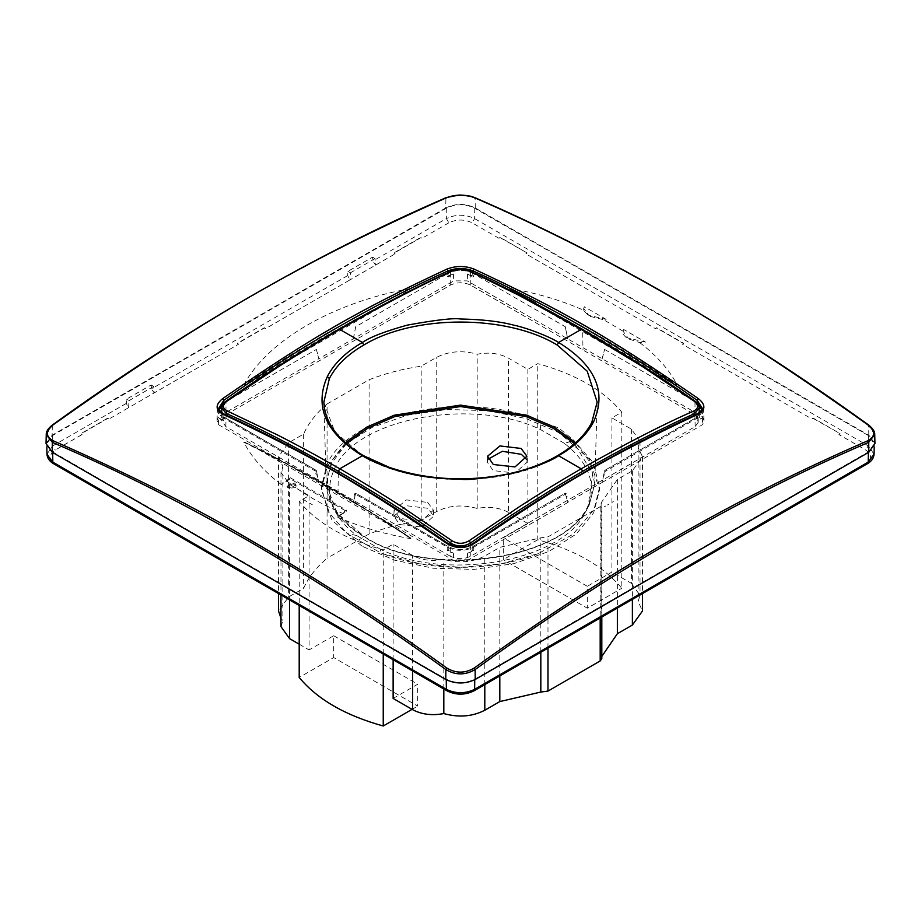 <?xml version="1.0" encoding="UTF-8"?>
<svg xmlns="http://www.w3.org/2000/svg" width="921" height="921" viewBox="0 0 921 921"><rect width="100%" height="100%" fill="white"/><g stroke="black" fill="none" stroke-linecap="round" stroke-linejoin="round"><path stroke-width="0.69" stroke-dasharray="4.61 3.45" d="M558.61 455.757L557.136 456.574C573.507 447.042 585.008 435.852 591.639 422.992L591.789 422.428M557.136 456.574C506.815 487.163 414.185 487.163 363.864 456.574L362.39 455.757M346.446 443.703L332.654 461.812C319.863 490.697 331.076 516.048 366.282 537.864C431.914 579.344 565.195 559.703 588.346 505.134L592.629 473.578L574.554 443.703M218.841 409.246L218.3 416.81L217.045 420.506L218.3 424.593L318.827 482.627L316.352 470.447L223.861 417.075L223.803 420.667L222.767 421.265L222.87 417.616L315.373 471.022L316.352 470.447L315.373 471.022L316.156 475.178L317.192 474.58L318.827 482.627M223.803 420.667L218.657 417.697L218.3 424.593M218.657 417.697L222.767 421.265M221.88 407.646L223.803 406.529L223.861 402.845L222.87 402.281L217.379 409.764L222.87 417.616L223.861 417.075M222.87 402.281L222.836 403.49M222.801 404.676L222.111 406.322M223.861 402.845L316.352 349.45L318.827 358.776L218.3 416.81M222.767 405.931L223.803 406.529M450.196 556.169L225.864 426.642L221.593 420.598L225.864 414.749L450.196 285.234C457.069 281.964 463.931 281.964 470.804 285.234L695.136 414.749L699.407 420.598L695.136 426.642L470.804 556.169C463.931 559.427 457.069 559.427 450.196 556.169L450.369 544.944M448.205 546.59L447.215 547.143L447.215 550.85L453.408 553.222L448.262 550.251L448.205 546.59L355.713 493.196L353.399 502.406L318.988 482.535M353.399 502.406L453.765 560.532L467.235 560.532L567.762 502.498L565.287 493.172L472.795 546.59L472.738 550.251L467.592 553.222L467.235 560.532M697.139 417.075L698.13 417.616L698.233 421.265L702.343 417.697L697.197 420.667L697.139 417.075L604.648 470.47L602.012 482.535L567.601 502.406M602.012 482.535L702.7 424.593L703.955 420.506L702.7 416.81L467.235 280.87L453.765 280.87L318.827 358.776M316.352 349.45L318.988 358.868M353.399 338.997L355.713 326.725L448.205 273.33L448.262 276.945L453.408 273.974L453.765 280.87M695.136 414.749L694.941 401.729L699.131 407.945M693.847 400.911L694.941 401.729C669.026 383.228 624.565 354.343 582.671 330.248L582.97 349.992M469.169 271.2L470.608 272.213C496.108 283.357 542.354 306.854 582.671 330.248L581.197 329.43M470.804 285.234L470.608 272.213C463.931 269.519 457.196 269.531 450.392 272.259C420.54 285.498 383.182 304.828 338.329 330.248C297.195 353.883 252.296 383.217 226.059 401.775L225.864 414.749M221.857 407.945L227.153 400.957M467.592 553.222L473.785 550.85L473.785 547.143C464.932 551.391 456.068 551.391 447.215 547.143L354.723 493.737L355.713 493.196L354.723 493.737L353.837 496.937L354.873 496.338L353.238 502.498M317.192 474.58L316.352 470.47L223.861 417.052L218.818 409.166M353.238 338.905L355.713 326.725M453.408 273.974L447.215 276.346L447.215 272.754C456.079 268.61 464.932 268.61 473.785 272.754L473.785 276.346L467.592 273.974L467.235 280.87M467.592 273.974L472.738 276.945L472.795 273.33L565.287 326.725L567.762 338.905M565.287 326.725L567.601 338.997M602.173 358.776L604.648 349.45L602.012 358.868M702.136 409.385L702.7 416.81M604.648 349.45L697.139 402.845L697.197 406.529L699.12 407.646M702.343 417.697L702.7 424.593M698.889 406.334L698.199 404.653M698.164 403.49L698.13 402.281L697.139 402.845M697.139 417.052L702.228 410.121L702.286 408.302L697.22 414.554L697.139 417.052L604.648 470.447L603.808 474.58L604.844 475.178L605.627 471.022L604.648 470.47L605.627 471.022L698.13 417.616L703.621 409.764L698.13 402.281M603.808 474.58L602.173 482.627M472.795 546.59L473.785 547.143L566.277 493.737L565.287 493.172L566.277 493.737L567.163 496.937L566.127 496.338L567.762 502.498M566.127 496.338L565.287 493.196L472.795 546.579C464.598 550.505 456.402 550.505 448.205 546.579L355.713 493.172L354.873 496.338M453.408 553.222L453.765 560.532M222.571 414.024L223.78 414.554L218.714 408.302L218.772 410.121M472.795 272.443L472.795 273.33C464.598 269.485 456.402 269.485 448.205 273.33L448.205 272.501M450.196 285.234L450.392 272.259L451.82 271.246M448.262 276.945L447.215 276.346M447.215 272.754L448.205 273.33M473.785 276.346L472.738 276.945M472.795 273.33L473.785 272.754M697.197 406.529L698.233 405.931M698.233 421.265L697.197 420.667M472.738 550.251L473.785 550.85M447.215 550.85L448.262 550.251M702.228 410.121L702.182 409.166M223.861 417.052L223.78 414.554C298.45 448.343 373.258 491.538 448.205 544.115L447.203 543.712M473.797 543.712L472.795 544.115C464.552 548.893 456.356 548.893 448.205 544.115L448.205 546.579M472.795 546.579L472.795 544.115C547.753 491.526 622.55 448.343 697.22 414.554L698.429 414.024M46.246 434.574L52.313 425.479C183.797 330.662 314.982 254.91 445.891 198.245L446.846 197.566M874.95 443.554L868.837 435.184L475.259 207.95C465.416 203.288 455.584 203.288 445.741 207.95L445.891 198.245C455.734 194.665 465.473 194.665 475.109 198.245L474.154 197.566M475.259 207.95L475.109 198.245C606.018 254.91 737.203 330.651 868.687 425.479L867.973 424.938M868.837 435.184L868.687 425.479L874.754 434.574M323.858 402.201L334.714 431.627L363.864 456.574M345.363 442.748L331.652 460.811L326.241 483.951L336.879 512.905L365.545 537.461C431.696 579.263 566.024 559.461 589.348 504.466L594.759 483.951L597.153 402.109L591.639 422.992M445.741 207.95L52.163 435.184L46.05 443.554M868.342 435.472L474.764 208.238C465.255 203.725 455.745 203.725 446.236 208.238L52.658 435.472L46.741 443.853L52.658 451.946L446.236 679.18C455.745 683.693 465.255 683.693 474.764 679.18L868.342 451.946L874.259 443.853L868.342 435.472L868.192 445.833L474.614 218.599C465.209 214.133 455.791 214.133 446.386 218.599L446.236 208.238M151.148 384.966L153.669 386.417L154.175 392.945L151.505 388.846L151.148 384.966L126.545 399.161L126.304 403.41L128.549 407.738L109 419.02L107.872 418.053L80.944 433.607L82.073 434.574L55.272 450.047C48.882 454.525 48.882 459.015 55.272 463.505L82.073 478.978L80.944 479.311L107.872 494.853L109 494.519L238.597 569.339L237.468 569.673L264.396 585.226L265.524 584.893L395.121 659.712L393.992 660.046L448.849 690.727C456.62 694.422 464.38 694.422 472.151 690.727L527.008 660.046L525.879 659.712L655.476 584.893L656.604 585.226L683.532 569.673L682.403 569.339L812 494.519L813.128 494.853L840.056 479.311L838.927 478.978L865.728 463.505C872.118 459.015 872.118 454.525 865.728 450.047L838.927 434.574L840.056 433.607L813.128 418.053L812 419.02L682.403 344.201L683.532 343.234L656.604 327.692L655.476 328.659L525.879 253.839L527.008 252.872L500.08 237.33L498.963 238.286L500.08 237.33M372.533 257.143L375.054 258.605L375.572 265.121L372.901 261.034L372.533 257.143L347.931 271.35L347.689 275.586L349.934 279.915L265.524 328.659L264.396 327.692L237.468 343.234L238.597 344.201L128.549 407.738L129.067 400.623L126.545 399.161M427.678 502.417L433.434 510.176L421.519 520.895L399.852 518.488L394.084 510.176L406.46 499.907L427.678 502.417M474.764 208.238L474.614 218.599L472.151 222.813C464.38 219.129 456.62 219.129 448.849 222.813L446.386 218.599L372.901 261.034M153.669 386.417L129.067 400.623M347.931 271.35L350.452 272.8L349.934 279.915L395.121 253.839L393.992 252.872L420.92 237.33L422.037 238.286L420.92 237.641L393.992 253.183L395.121 253.839M375.054 258.605L350.452 272.8M427.862 508.288L406.368 505.733L393.831 516.14L399.668 524.556L421.622 526.996L433.687 516.14L427.862 508.288M488.118 459.188L487.313 462.169L493.138 470.596L515.092 473.026L527.169 462.169L526.351 459.188M813.128 418.053L812 419.02M813.128 418.376L840.056 433.607M838.927 434.574L840.056 433.918M500.08 237.641L527.008 252.872M527.008 253.183L525.879 253.839M682.403 344.201L683.532 343.556L656.604 328.003L655.476 328.659M840.056 479.311L838.927 478.978M812 494.519L813.128 494.853M683.532 569.673L682.403 569.339M655.476 584.893L656.604 585.226M527.008 660.046L525.879 659.712M498.963 675.254L500.08 675.588M420.92 675.588L422.037 675.254M395.121 659.712L393.992 660.046M264.396 585.226L265.524 584.893M238.597 569.339L237.468 569.673M107.872 494.853L109 494.519M82.073 478.978L80.944 479.311M109 419.02L107.872 418.376L80.944 433.918L82.073 434.574M265.524 328.659L264.396 328.003L237.468 343.556L238.597 344.201M327.07 404.008L369.102 379.74C385.082 373.454 402.431 368.941 421.185 366.201L436.197 357.532C448.585 351.177 462.25 350.072 477.182 354.217C488.901 351.995 499.309 353.284 508.392 358.108L527.871 369.356L537.76 363.645C575.625 374.133 603.635 390.308 621.802 412.171L611.912 417.869L631.392 429.117L640.026 441.147L638.138 447.146L642.455 456.77L632.393 470.804L617.369 479.473L601.125 502.889L601.816 504.443L600.181 506.711L547.983 536.851L540.823 537.806L499.815 547.339L484.803 556.008C472.415 562.374 458.75 563.479 443.818 559.335C432.099 561.557 421.691 560.256 412.608 555.432L393.129 544.196L383.24 549.895C345.375 539.418 317.365 523.243 299.198 501.381L309.088 495.671L289.608 484.423L280.974 472.392L282.862 466.406L278.545 456.77L288.607 442.748L303.631 434.067C308.362 423.246 316.179 413.23 327.07 404.008L327.07 558.241C316.179 567.463 308.362 577.49 303.631 588.312L288.607 596.981L278.545 611.003M383.24 654.025L383.24 549.895M299.198 501.381L299.198 605.511M621.802 412.171L621.802 588.277C603.635 566.415 575.625 550.24 537.76 539.752L537.76 363.645M393.129 698.429L417.72 684.222L417.72 706.096L333.69 657.571L299.198 677.488M393.129 659.735L393.129 544.196M412.067 709.366L417.72 706.096M309.088 495.671L309.088 649.904L333.69 635.709L333.69 657.571M527.871 369.356L527.871 523.589L503.28 537.795L503.28 559.657L587.31 608.182L621.802 588.277M537.76 539.752L503.28 559.657M611.912 417.869L611.912 572.114L587.31 586.309L587.31 608.182M333.69 635.709L417.72 684.222M299.198 644.193L309.088 649.904M527.871 523.589L508.392 512.341L508.392 358.108M587.31 586.309L503.28 537.795M631.392 429.117L631.392 583.35L611.912 572.114M443.818 689L443.818 559.335M631.392 583.35L640.026 595.38L638.138 601.378L642.455 611.003M601.816 658.676L601.125 657.122L601.816 656.42M280.974 626.625L282.862 620.639L280.974 618.336M508.392 512.341C499.309 507.529 488.901 506.228 477.182 508.45C462.25 504.305 448.585 505.41 436.197 511.765L421.185 520.434C402.431 523.174 385.082 527.687 369.102 533.973L327.07 558.241M282.862 466.406L282.862 620.639M477.182 508.45L477.182 354.217M638.138 447.146L638.138 601.378M499.815 675.933L499.815 547.339M303.631 434.067L303.631 588.312M421.185 520.434L421.185 366.201M617.369 479.473L617.369 608.067M540.823 652.252L540.823 537.806M369.102 533.973L369.102 379.74M601.125 502.889L601.125 657.122M564.481 443.415L540.213 429.405C472.139 396.675 356.266 418.525 334.784 468.144C323.478 492.574 330.72 515.012 356.519 535.458L347.102 533.558L379.843 552.45L347.102 533.558L327.945 511.431L321.348 486.99L326.978 464.368C349.439 412.815 468.248 389.042 541.157 421.519L558.897 428.035L573.898 440.422L593.055 462.549L599.652 486.99L594.022 509.601L572.897 534.353L538.509 553.521L501.3 563.802L460.5 567.324L419.711 563.79L382.491 553.521L379.843 552.45L380.787 549.469C448.861 582.199 564.734 560.348 586.216 510.729C597.522 486.3 590.28 463.862 564.481 443.415L573.898 440.422M362.103 546.245L331.94 520.181L321.348 489.442L327.335 466.118L344.799 444.808L372.222 427.332L407.255 415.21L446.858 409.488L487.646 410.639L526.098 418.583L558.897 432.628L589.06 458.693L599.652 489.442L593.665 512.755L576.201 534.076L548.778 551.541L513.745 563.664L474.142 569.385L433.354 568.234L394.902 560.29L362.103 546.245M356.519 535.458L380.787 549.469M540.213 429.405L541.157 421.519M583.511 310.158L584.363 306.774L606.168 319.368L603.554 319.725L588.68 316.007L583.511 310.158C561.085 300.304 536.563 293.074 509.969 288.457C540.754 303.47 568.66 318.263 593.688 332.838C614.307 344.431 642.156 361.838 677.246 385.036L675.68 384.748L650.399 368.204L649.915 369.01L669.314 381.57L649.961 368.976L650.399 368.204L675.68 384.748L669.314 381.57M669.268 381.605L649.915 370.426L649.938 368.987M649.835 369.517L649.823 370.472L535.193 304.287L535.205 303.343C573.449 322.96 611.659 345.018 649.835 369.517L649.915 369.01M584.363 306.774L583.661 308.454L588.784 315.339L606.168 319.368M623.724 329.499L623.022 331.169L628.134 338.065L645.517 342.082L639.658 342.577L628.041 338.732C624.058 336.257 622.412 333.678 623.091 331.007L623.724 329.499L645.517 342.082M623.022 331.169L603.554 319.725M639.658 342.577C656.788 355.598 669.325 369.758 677.246 385.036M509.969 288.457L515.967 293.039L535.504 302.433L510.476 289.355L535.504 302.433L535.285 304.241L515.921 293.062L535.504 302.433L535.205 303.343M399.15 296.585L257.834 378.174C304.886 347.263 351.983 320.071 399.15 296.585L411.042 288.457L369.171 309.663L327.312 332.838L285.498 357.97L243.743 385.047C248.198 383.608 252.895 381.317 257.834 378.174M243.743 385.047C267.815 340.171 333.644 302.18 411.042 288.457M270.601 455.112L245.32 442.448L271.062 455.365M271.165 455.791L271.177 456.724L385.807 522.909L385.795 521.965C347.539 497.513 309.329 475.443 271.165 455.791L271.177 456.724M346.365 511.27L346.365 510.119L337.454 517.015L346.365 511.27L290.276 478.885L281.366 484.642L290.276 477.734L290.276 478.885M295.595 487.566L288.308 488.303L286.984 486.449L290.541 483.905L294.708 484.25L296.032 486.23L295.595 487.566C309.606 497.409 325.493 506.113 343.234 513.688M294.708 483.099L296.032 485.079L288.308 488.072L286.984 486.081L294.708 483.099M290.541 483.905L287.145 481.303M337.454 517.015C360.007 526.916 384.529 534.157 411.031 538.739C380.246 518.316 352.34 500.943 327.312 486.633C306.681 474.396 278.833 459.567 243.754 442.161C251.744 457.53 264.292 471.69 281.366 484.642M290.276 477.734L346.365 510.119M243.754 442.161L251.686 445.626M251.732 445.591L271.085 456.77M411.031 538.739L385.485 521.447L410.524 537.841L385.485 521.447L405.079 534.134L385.715 522.955L385.795 521.965M302.687 499.159L312.311 504.708M604.487 506.711L605.696 506.009L604.487 506.757M607.538 504.927L608.746 504.224L607.538 504.996M612.12 502.267L613.328 501.565L612.12 502.348M225.864 426.642L226.036 415.072M338.306 473.233L338.03 491.411M470.631 544.944L470.804 556.169M695.136 426.642L694.964 415.072M338.329 330.248L339.803 329.43M52.313 425.479L52.163 435.184M323.847 402.109L326.241 483.951C327.392 504.996 340.563 522.99 365.764 537.922C431.937 579.643 565.713 559.991 589.279 504.754L594.759 483.951L590.2 462.572L575.637 442.748M868.342 451.946L868.342 452.522M874.029 454.122L868.192 445.833L865.728 450.047M52.658 451.946L52.658 452.522M52.658 435.472L52.808 445.833L46.971 454.122M126.304 403.41L52.808 445.833L55.272 450.047M347.689 275.586L151.505 388.846M498.963 238.286L472.151 222.813M867.467 463.677L865.728 463.505M473.889 690.9L472.151 690.727M447.111 690.9L448.849 690.727M53.533 463.677L55.272 463.505M448.849 222.813L422.037 238.286M412.608 671.11L412.608 555.432M289.608 484.423L289.608 599.974M484.803 684.602L484.803 556.008M288.607 442.748L288.607 596.981M436.197 511.765L436.197 357.532M632.393 470.804L632.393 599.398M547.983 648.131L547.983 536.851M600.181 506.711L600.181 617.991M217.045 420.506L217.379 409.764M699.246 412.988L699.407 420.598M221.754 412.988L221.593 420.598M703.955 420.506L703.621 409.764M874.19 446.938L874.259 443.853M46.81 446.938L46.741 443.853M394.084 510.176L393.831 516.14M433.434 510.176L433.687 516.14M526.916 456.206L527.169 462.169M487.566 456.206L487.313 462.169M280.974 472.392L280.974 594.989M640.026 441.147L640.026 595.38M278.545 456.77L278.545 593.585M642.455 456.77L642.455 593.585M601.816 617.047L601.816 504.443M321.348 486.99L321.348 489.442M538.509 553.521C492.39 571.941 428.61 571.941 382.491 553.521M599.652 486.99L599.652 489.442M296.032 486.23L296.032 485.079M385.542 521.378C347.275 496.903 309.042 474.833 270.855 455.158"/><path stroke-width="1.38" d="M222.836 403.49L222.801 404.676M222.767 405.931L218.657 409.5M223.849 403.179L224.494 402.489M218.864 409.385L221.88 407.646M448.205 273.33L448.205 270.786C373.247 304.414 298.45 347.597 223.78 400.347L222.571 398.666C311.344 337.5 358.096 310.504 447.203 268.978L448.205 270.786C456.448 267.804 464.645 267.804 472.795 270.786L473.797 268.978C464.99 265.709 456.125 265.709 447.203 268.978M226.036 415.072L226.059 413.402C255.485 426.204 292.913 445.511 338.329 471.322L338.306 473.233M450.369 544.944L450.392 542.918C425.03 524.579 378.508 494.381 338.329 471.322L339.803 468.789C360.894 480.981 381.547 493.621 401.763 506.711L451.831 540.639L450.392 542.918C457.069 546.936 463.804 546.947 470.608 542.964L469.18 540.685C463.344 544.184 457.564 544.173 451.831 540.639M694.941 401.729L643.468 367.214L581.197 329.43L519.214 295.48L469.975 271.188C501.404 285.153 538.82 304.529 582.233 329.327C625.762 354.723 663.235 378.589 694.676 400.911C697.876 403.49 699.361 405.839 699.131 407.945L694.941 413.437C668.324 425.237 623.632 447.56 582.671 471.322C541.709 494.865 497.11 524.084 470.608 542.964L470.631 544.944M338.329 330.248L339.803 329.43L362.39 342.462C345.766 352.144 334.081 363.507 327.346 376.562C314.026 406.645 325.7 433.043 362.39 455.757L339.803 468.789C318.678 456.609 297.932 445.35 277.578 435.011L227.153 410.927L226.059 413.402L221.857 407.945L221.754 412.988M699.12 407.646L702.136 409.385M696.587 402.523L697.151 403.145M702.343 409.5L698.233 405.931M698.199 404.653L698.164 403.49M218.818 409.166L223.861 402.845L223.78 400.347L218.714 408.302C217.391 408.164 218.945 410.018 223.377 413.874C298.105 447.698 372.982 490.928 448.02 543.563L457.127 546.947C468.777 547.212 468.179 545.923 472.957 543.586C547.972 490.951 622.872 447.71 697.623 413.874C702.078 409.949 703.632 408.095 702.286 408.302L697.22 400.347C622.55 347.597 547.742 304.414 472.795 270.786L472.795 273.33M469.18 540.685L519.651 506.515C542.101 492.044 558.909 481.718 581.197 468.789L582.671 471.322M694.964 415.072L693.847 410.973C663.719 424.109 626.165 443.381 581.197 468.789L558.61 455.757C550.862 461.145 535.861 466.935 513.596 473.129C484.987 478.321 467.292 480.359 460.5 479.231C438.833 478.828 421.139 476.79 407.404 473.129C394.326 470.424 372.015 461.905 362.39 455.757L363.864 456.574M693.847 400.911C698.82 404.883 698.82 408.233 693.847 410.973M226.324 400.957C259.319 377.702 296.804 353.825 338.767 329.327C380.684 305.392 418.111 286.028 451.014 271.235L451.82 271.246C457.656 269.001 463.436 268.99 469.169 271.2M451.82 271.246C422.002 284.543 384.656 303.942 339.803 329.43C315.143 343.752 301.651 352.041 278.027 367.007L226.059 401.775M227.153 410.927C222.18 408.279 222.18 404.952 227.153 400.957M222.571 398.666C215.307 404.733 215.307 409.857 222.571 414.024L223.78 414.554L222.571 414.024C311.333 455.745 358.096 482.742 447.203 543.712C456.01 548.824 464.875 548.824 473.797 543.712L472.795 544.115L473.797 543.712C562.904 482.742 609.656 455.745 698.429 414.024C705.693 409.787 705.693 404.676 698.429 398.666L697.22 400.347L697.139 402.845L702.182 409.166M473.797 268.978C562.915 310.504 609.667 337.5 698.429 398.666M446.846 668.07C455.907 673.458 465.001 673.458 474.154 668.07C545.002 617.07 610.6 574.336 670.937 539.879C731.976 504.317 797.655 471.253 867.973 440.699C875.457 436.485 875.457 431.235 867.973 424.938C792.359 371.071 726.681 328.394 670.937 296.907C606.467 259.607 540.869 226.485 474.154 197.566C465.093 194.308 455.999 194.308 446.846 197.566C302.502 261.541 197.025 322.58 53.027 424.938C45.543 431.293 45.543 436.542 53.027 440.699C128.1 473.659 193.778 506.723 250.063 539.89C313.842 576.581 379.44 619.303 446.846 668.07L445.891 669.579L445.741 679.456C455.584 684.13 465.416 684.13 475.259 679.456L475.109 669.579C606.018 574.428 737.203 498.687 868.687 442.345L867.973 440.699M557.136 456.574L558.61 455.757C575.234 446.086 586.919 434.724 593.654 421.668C606.974 391.586 595.3 365.188 558.61 342.462L581.197 329.43L582.671 330.248L581.197 329.43M363.864 344.984L362.39 342.462C370.138 337.074 385.139 331.284 407.404 325.101C436.013 319.909 453.708 317.883 460.5 319C482.167 319.414 499.861 321.441 513.596 325.101C526.674 327.807 548.985 336.315 558.61 342.462L557.136 344.984L587.207 371.198L597.153 402.109L591.777 422.428C585.319 435.034 573.91 446.109 557.573 455.653C542.872 464.092 525.707 470.332 506.055 474.361C465.37 482.063 426.504 479.76 389.456 467.419L363.427 455.653C338.042 440.468 324.848 422.658 323.858 402.201L329.361 378.566C335.992 365.706 347.493 354.504 363.864 344.984C414.185 314.406 506.815 314.406 557.136 344.984M448.205 544.115L447.203 543.712M697.22 414.554L698.429 414.024M474.154 668.07L475.109 669.579C465.266 675.312 455.527 675.312 445.891 669.579C314.982 574.439 183.786 498.687 52.313 442.345L46.246 434.574L46.05 443.554L52.163 452.223L52.313 442.345L53.027 440.699M445.891 198.245L446.846 197.566L445.891 198.245M475.109 198.245L474.154 197.566L475.109 198.245M868.687 425.479L867.973 424.938M46.246 434.574C46.062 431.638 48.134 428.426 52.474 424.938C184.027 330.075 315.316 254.288 446.317 197.555L459.326 194.999L470.55 196.173L474.683 197.555C605.684 254.288 736.973 330.075 868.515 424.938C872.843 428.38 874.927 431.592 874.754 434.574L868.687 442.345L868.837 452.223L475.259 679.456M327.346 376.562L329.361 378.566M445.741 679.456L52.163 452.223M868.837 452.223L874.95 443.554L874.754 434.574M574.554 443.703L553.314 428.277L525.983 416.476L460.5 406.552L395.017 416.476L367.686 428.288L346.446 443.703M493.322 464.518L487.566 456.206L499.93 445.937L521.148 448.458L526.916 456.206L514.989 466.935L493.322 464.518M526.351 459.188L521.332 454.318L502.336 451.302L488.118 459.188M813.024 495.107L840.056 479.311M656.5 585.48L683.532 569.673M499.976 675.841L527.008 660.046M393.992 660.046L421.024 675.841M237.468 569.673L264.5 585.48M80.944 479.311L107.976 495.107M299.198 605.511L299.198 677.488C317.365 699.35 345.375 715.513 383.24 726.001L383.24 654.025M600.181 617.991L600.181 660.944L547.983 691.084L540.823 692.051L499.815 701.572L484.803 710.252C472.415 716.607 458.75 717.712 443.818 713.568C432.099 715.79 421.691 714.489 412.608 709.665L393.129 698.429L393.129 659.735M383.24 726.001L412.067 709.366M289.608 599.974L289.608 638.656L299.198 644.193M443.818 713.568L443.818 689M601.816 656.42L617.369 633.706L632.393 625.037L642.455 611.003L642.455 593.585M600.181 660.944L601.816 658.676L601.816 617.047M289.608 638.656L280.974 626.625L280.974 594.989M278.545 593.585L278.545 611.003L280.974 618.336M499.815 701.572L499.815 675.933M617.369 608.067L617.369 633.706M540.823 692.051L540.823 652.252M591.639 422.992L593.654 421.668M575.637 442.748L554.235 427.125L526.651 415.175L460.5 405.113L394.349 415.175L366.765 427.125L345.363 442.748M868.342 451.946L868.192 462.135L874.029 454.122L874.19 446.938M474.764 679.18L474.614 689.357L868.192 462.135L867.467 463.677C871.623 461.248 873.81 458.059 874.029 454.122M446.236 679.18L446.386 689.357C455.791 693.824 465.209 693.824 474.614 689.357L473.889 690.9L867.467 463.677M52.658 451.946L52.808 462.135L446.386 689.357L447.111 690.9C456.033 695.217 464.967 695.217 473.889 690.9M53.533 463.677C49.377 461.248 47.19 458.059 46.971 454.122L53.533 463.677L447.111 690.9M412.608 709.665L412.608 671.11M484.803 710.252L484.803 684.602M632.393 599.398L632.393 625.037M547.983 691.084L547.983 648.131M699.131 407.945L699.246 412.988M451.014 271.235C456.102 269.657 459.303 269.047 460.627 269.416C465.347 269.692 468.455 270.279 469.975 271.188M226.324 400.946C223.089 403.582 221.604 405.908 221.869 407.945L221.869 407.945M46.971 454.122L46.81 446.938"/></g></svg>
